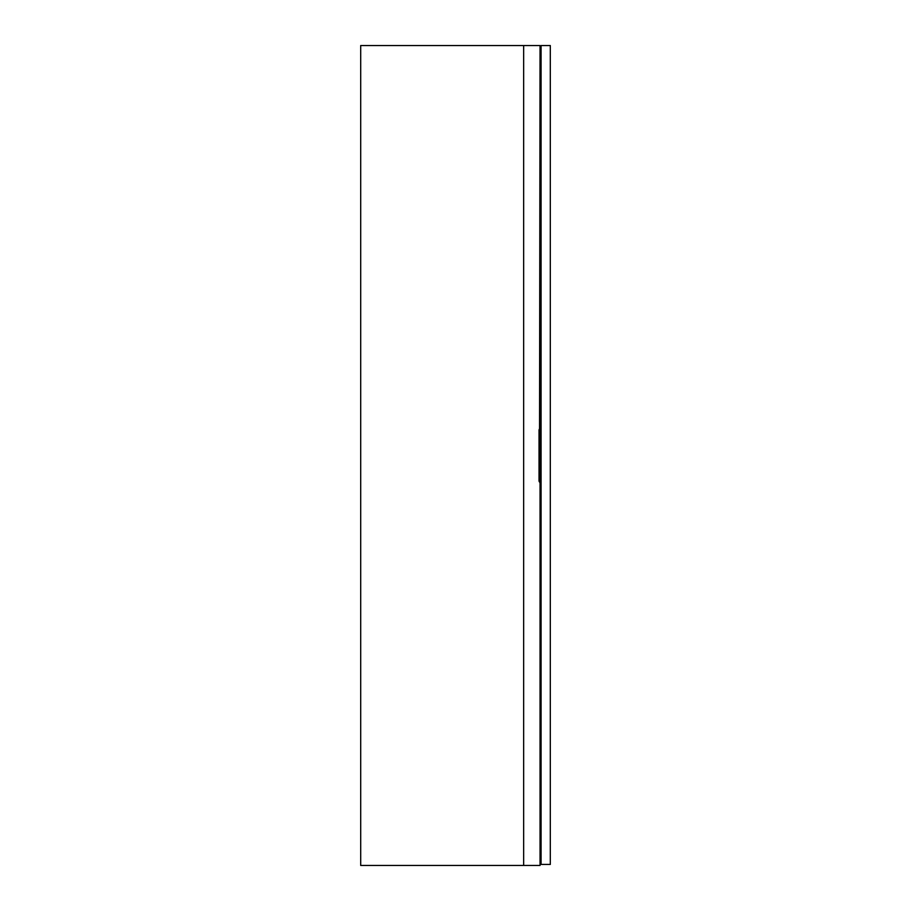 <?xml version="1.0" encoding="UTF-8"?>
<svg xmlns="http://www.w3.org/2000/svg" width="911" height="911" viewBox="0 0 911 911"><rect width="100%" height="100%" fill="white"/><g stroke="black" fill="none" stroke-linecap="round" stroke-linejoin="round"><path stroke-width="1.37" d="M541.077 480.871L541.077 431.928L540.815 481.122L540.052 479.072L540.052 431.928L540.052 480.871L540.303 429.878L540.815 431.928L541.077 430.14L540.303 429.878L540.303 431.928L541.077 430.14L541.077 480.871L540.303 479.072L540.303 481.122L541.077 480.86M540.314 431.928L540.303 479.072L540.303 431.928M540.303 481.122L540.052 479.072M540.052 431.928L540.052 428.102L539.54 428.99A1.025 1.025 0 0 0 539.323 429.161M539.426 481.93A1.025 1.025 0 0 0 539.54 482.01L539.54 428.99A1.025 1.025 0 0 0 539.665 428.91M540.052 430.129L540.052 428.102L539.027 429.878A1.025 1.025 0 0 1 539.027 429.821L539.027 481.179A1.025 1.025 0 0 1 539.027 481.122L540.052 482.898L540.052 865.45L540.052 482.898M523.654 45.55L523.654 865.45L540.052 865.45L360.699 865.45L523.654 865.45L523.654 45.55L540.052 45.55L360.699 45.55L523.654 45.55M540.052 428.102L540.052 45.55L539.54 428.99M550.301 864.425L541.077 864.425L541.077 479.072L541.077 864.425L550.301 864.425L550.301 45.55L541.077 45.55L550.301 45.55L550.301 864.425M541.077 431.928L541.077 45.55L541.077 431.928M360.699 865.45L360.699 45.55L360.699 865.45"/></g></svg>
